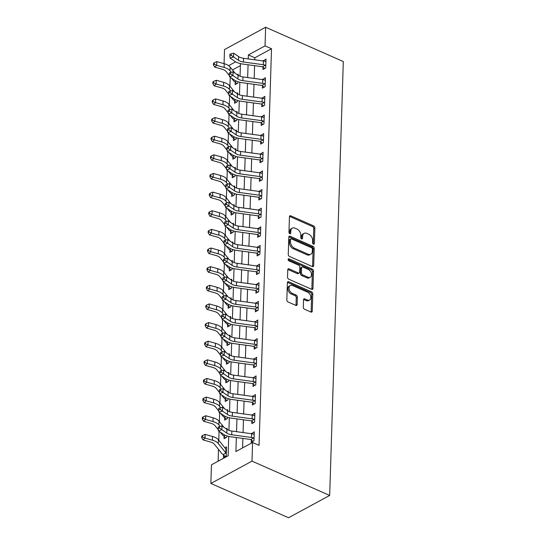 <?xml version="1.0" encoding="UTF-8"?>
<svg xmlns="http://www.w3.org/2000/svg" width="545" height="545" viewBox="0 0 545 545"><rect width="100%" height="100%" fill="white"/><g stroke="black" fill="none" stroke-linecap="round" stroke-linejoin="round"><path stroke-width="0.82" d="M313.457 244.14A1.172 0.79 61.5 0 0 314.049 244.14A1.172 0.79 61.5 0 0 314.376 243.506L314.867 227.953A1.676 1.124 61.5 0 0 313.641 225.93L290.764 215.827A1.676 1.124 61.5 0 0 289.92 215.82A1.676 1.124 61.5 0 0 289.45 216.733L288.959 232.279A1.172 0.79 61.5 0 0 289.817 233.696A1.172 0.79 61.5 0 0 290.41 233.703A1.172 0.79 61.5 0 0 290.744 233.069L290.805 231.053A5.361 3.604 61.5 0 1 292.311 228.137A5.361 3.604 61.5 0 1 295.015 228.164L296.923 229.009A5.361 3.604 61.5 0 1 300.84 235.488L300.779 237.497A1.172 0.79 61.5 0 0 301.637 238.914A1.172 0.79 61.5 0 0 302.23 238.921A1.172 0.79 61.5 0 0 302.557 238.288L302.625 236.271A5.361 3.604 61.5 0 1 304.13 233.355A5.361 3.604 61.5 0 1 306.835 233.383L308.743 234.227A5.361 3.604 61.5 0 1 312.66 240.706L312.598 242.716A1.172 0.79 61.5 0 0 313.457 244.14M303.293 307.203A1.676 1.124 61.5 0 0 304.519 309.226L310.936 312.06A1.676 1.124 61.5 0 0 311.781 312.067A1.676 1.124 61.5 0 0 312.251 311.154L312.796 293.884A1.676 1.124 61.5 0 0 311.57 291.861L288.693 281.765A1.676 1.124 61.5 0 0 287.849 281.751A1.676 1.124 61.5 0 0 287.378 282.664L286.834 299.934A1.676 1.124 61.5 0 0 288.06 301.957L295.812 305.384A1.676 1.124 61.5 0 0 296.657 305.391A1.676 1.124 61.5 0 0 297.127 304.478L297.359 297.086A1.676 1.124 61.5 0 0 296.139 295.063L292.29 293.367A4.483 3.011 61.5 0 1 289.191 289.415A4.483 3.011 61.5 0 1 290.281 285.512A4.483 3.011 61.5 0 1 292.536 285.539L307.598 292.188A4.483 3.011 61.5 0 1 310.698 296.133A4.483 3.011 61.5 0 1 309.608 300.043A4.483 3.011 61.5 0 1 307.353 300.016L304.839 298.905A1.676 1.124 61.5 0 0 303.994 298.898A1.676 1.124 61.5 0 0 303.524 299.811L303.293 307.203M265.047 45.889L271.519 48.743L259.052 445.36L252.58 442.499L251.994 461.138L329.671 495.439L343.309 61.551L265.633 27.25L265.047 45.889L248.37 54.936L248.248 58.928M312.367 266.546A1.676 1.124 61.5 0 0 313.212 266.553A1.676 1.124 61.5 0 0 313.682 265.64L314.227 248.37A1.676 1.124 61.5 0 0 313 246.347L290.124 236.244A1.676 1.124 61.5 0 0 289.279 236.237A1.676 1.124 61.5 0 0 288.809 237.15L288.264 254.42A1.676 1.124 61.5 0 0 289.49 256.443L312.367 266.546M313.511 271.131L312.966 288.4A1.676 1.124 61.5 0 1 312.496 289.313A1.676 1.124 61.5 0 1 311.651 289.3L288.775 279.204A1.676 1.124 61.5 0 1 287.549 277.173L287.78 269.789A1.676 1.124 61.5 0 1 288.257 268.876A1.676 1.124 61.5 0 1 289.102 268.883L298.374 272.977A1.676 1.124 61.5 0 0 299.219 272.991A1.676 1.124 61.5 0 0 299.696 272.078L299.845 267.173A1.676 1.124 61.5 0 0 298.619 265.149L288.966 260.885A1.172 0.79 61.5 0 1 288.155 259.849A1.172 0.79 61.5 0 1 288.434 258.827A1.172 0.79 61.5 0 1 289.027 258.834L312.285 269.107A1.676 1.124 61.5 0 1 313.511 271.131L312.394 271.73L311.856 289L312.966 288.4M271.519 48.743L254.842 57.79L254.781 59.814M254.597 65.666L254.195 78.453M254.011 84.305L253.609 97.092M253.425 102.937L253.023 115.731M252.839 121.576L252.437 134.37M252.253 140.215L251.851 153.009M251.667 158.854L251.265 171.641M251.082 177.493L250.68 190.28M250.496 196.132L250.094 208.919M249.91 214.764L249.508 227.558M249.324 233.403L248.922 246.197M248.738 252.042L248.336 264.836M248.152 270.681L247.75 283.468M247.566 289.32L247.164 302.107M246.98 307.959L246.578 320.746M246.395 326.591L245.993 339.385M245.815 345.23L245.414 358.024M245.23 363.869L244.828 376.663M244.644 382.508L244.242 395.295M244.058 401.147L243.656 413.934M243.472 419.786L243.07 432.573M242.886 438.418L242.586 447.922M264.652 68.588L263.017 67.09L262.942 69.522L265.722 68.009L266.001 59.064L263.215 60.965M264.066 87.227L262.431 85.722L262.356 88.154L265.136 86.648L265.415 77.703L262.629 79.604M263.48 105.866L261.852 104.361L261.77 106.793L264.55 105.287L264.829 96.342L262.043 98.243M262.894 124.505L261.266 123L261.184 125.432L263.964 123.926L264.243 114.981L261.457 116.882M262.309 143.144L260.68 141.639L260.599 144.071L263.378 142.565L263.657 133.62L260.871 135.514M261.723 161.783L260.094 160.278L260.013 162.71L262.792 161.204L263.072 152.253L260.285 154.153M261.137 180.415L259.509 178.917L259.427 181.349L262.206 179.836L262.492 170.892L259.699 172.792M260.558 199.054L258.923 197.549L258.841 199.981L261.62 198.475L261.907 189.531L259.113 191.431M259.972 217.693L258.337 216.188L258.255 218.62L261.035 217.114L261.321 208.17L258.528 210.07M259.386 236.332L257.751 234.827L257.669 237.259L260.449 235.753L260.735 226.809L257.942 228.709M258.8 254.971L257.165 253.466L257.083 255.898L259.863 254.392L260.149 245.448L257.356 247.341M258.214 273.61L256.579 272.105L256.497 274.537L259.277 273.031L259.563 264.08L256.77 265.98M257.628 292.243L255.993 290.744L255.918 293.176L258.691 291.664L258.977 282.719L256.184 284.619M257.042 310.882L255.407 309.376L255.333 311.815L258.105 310.303L258.391 301.358L255.598 303.258M256.457 329.521L254.822 328.015L254.747 330.447L257.519 328.942L257.805 319.997L255.012 321.897M255.871 348.16L254.236 346.654L254.161 349.086L256.933 347.581L257.22 338.636L254.426 340.536M255.285 366.799L253.65 365.293L253.575 367.725L256.348 366.22L256.634 357.275L253.841 359.169M254.699 385.438L253.064 383.932L252.989 386.364L255.769 384.859L256.048 375.907L253.255 377.808M254.113 404.07L252.478 402.571L252.403 405.003L255.183 403.491L255.462 394.546L252.669 396.447M253.527 422.709L251.892 421.203L251.817 423.642L254.597 422.13L254.876 413.185L252.083 415.086M252.941 441.348L251.306 439.842L251.231 442.274L254.011 440.769L254.29 431.824L251.497 433.725M230.201 77.186L229.922 86.137M229.615 95.825L229.336 104.776M229.029 114.464L228.75 123.415M228.444 133.103L228.164 142.054M227.858 151.742L227.578 160.693M227.272 170.381L226.993 179.325M226.686 189.013L226.407 197.964M226.1 207.652L225.821 216.603M225.514 226.291L225.235 235.242M224.928 244.93L224.649 253.881M224.342 263.569L224.063 272.52M223.757 282.208L223.477 291.153M223.171 300.84L222.891 309.792M222.585 319.479L222.305 328.431M221.999 338.118L221.72 347.07M221.413 356.757L221.134 365.709M220.827 375.396L220.548 384.348M220.241 394.035L219.962 402.98M219.655 412.667L219.376 421.619M219.07 431.306L218.79 440.258M218.504 449.387L218.136 461.193M240.386 65.632L232.463 69.937M236.871 83.664L235.236 82.159L235.161 84.598L237.933 83.085L237.974 81.764M237.225 74.679L238.22 74.14L238.179 75.326M236.285 102.303L234.65 100.798L234.575 103.23L237.347 101.724L237.395 100.403M236.639 93.318L237.634 92.779L237.593 93.965M235.699 120.942L234.064 119.437L233.989 121.869L236.762 120.363L236.809 119.042M236.053 111.957L237.048 111.418L237.007 112.604M235.113 139.581L233.478 138.076L233.403 140.508L236.176 139.002L236.223 137.681M235.467 130.589L236.462 130.057L236.421 131.236M234.527 158.22L232.892 156.715L232.817 159.147L235.59 157.641L235.638 156.32M234.881 149.228L235.876 148.69L235.835 149.875M233.941 176.853L232.306 175.354L232.231 177.786L235.004 176.273L235.052 174.952M234.296 167.867L235.29 167.329L235.249 168.514M233.355 195.492L231.72 193.986L231.645 196.425L234.425 194.912L234.466 193.591M233.71 186.506L234.704 185.968L234.663 187.153M232.77 214.131L231.135 212.625L231.06 215.057L233.839 213.551L233.88 212.23M233.124 205.145L234.118 204.607L234.078 205.792M232.184 232.77L230.549 231.264L230.474 233.696L233.253 232.19L233.294 230.869M232.538 223.784L233.533 223.246L233.492 224.431M231.598 251.409L229.963 249.903L229.888 252.335L232.667 250.829L232.708 249.508M231.952 242.416L232.947 241.885L232.906 243.063M231.012 270.048L229.377 268.542L229.302 270.974L232.081 269.468L232.122 268.147M231.366 261.055L232.361 260.517L232.32 261.702M230.426 288.68L228.791 287.181L228.716 289.613L231.496 288.101L231.536 286.779M230.78 279.694L231.775 279.156L231.734 280.341M229.84 307.319L228.205 305.813L228.13 308.252L230.91 306.74L230.951 305.418M230.194 298.333L231.189 297.795L231.148 298.98M229.254 325.958L227.619 324.452L227.544 326.884L230.324 325.379L230.365 324.057M229.609 316.972L230.603 316.434L230.562 317.619M228.668 344.597L227.033 343.091L226.958 345.523L229.738 344.018L229.779 342.696M229.023 335.611L230.017 335.073L229.983 336.258M228.083 363.236L226.447 361.73L226.373 364.162L229.152 362.657L229.193 361.335M228.437 354.243L229.431 353.712L229.397 354.89M227.497 381.875L225.862 380.369L225.787 382.801L228.566 381.296L228.607 379.974M227.858 372.882L228.846 372.344L228.811 373.529M226.911 400.507L225.276 399.008L225.201 401.44L227.98 399.928L228.021 398.606M227.272 391.521L228.26 390.983L228.226 392.168M226.325 419.146L224.69 417.64L224.615 420.079L227.394 418.567L227.435 417.245M226.686 410.16L227.674 409.622L227.64 410.807M225.739 437.785L224.104 436.279L224.029 438.711L226.809 437.206L226.849 435.884M226.1 428.799L227.088 428.261L227.054 429.446M225.153 456.424L223.518 454.918L223.443 457.35L226.223 455.845L226.502 446.9L224.847 447.799M228.737 436.402L228.13 455.77L211.453 464.81L210.867 483.449L288.55 517.75L329.671 495.439M224.063 63.656L224.506 49.561L265.633 27.25M210.867 483.449L251.994 461.138M236.346 437.533L235.91 451.546L252.58 442.499M248.064 64.773L247.662 77.56M247.478 83.412L247.076 96.199M246.892 102.051L246.49 114.838M246.306 120.69L245.904 133.477M245.72 139.322L245.318 152.116M245.134 157.961L244.732 170.755M244.548 176.6L244.146 189.388M243.962 195.239L243.56 208.027M243.377 213.878L242.975 226.666M242.791 232.517L242.389 245.304M242.205 251.15L241.803 263.944M241.619 269.789L241.217 282.583M241.033 288.428L240.631 301.215M240.447 307.067L240.045 319.854M239.861 325.706L239.459 338.493M239.275 344.345L238.874 357.132M238.69 362.977L238.288 375.771M238.104 381.616L237.702 394.41M237.518 400.255L237.116 413.042M236.932 418.894L236.53 431.681M235.651 61.837L228.607 65.659M228.927 430.346L229.322 417.77M229.513 411.713L229.908 399.131M230.099 393.074L230.494 380.492M230.685 374.435L231.08 361.853M231.271 355.796L231.666 343.214M231.857 337.157L232.252 324.575M232.442 318.518L232.838 305.943M233.028 299.886L233.423 287.304M233.614 281.247L234.009 268.665M234.2 262.608L234.595 250.026M234.786 243.969L235.181 231.387M235.372 225.33L235.767 212.748M235.958 206.691L236.353 194.115M236.544 188.059L236.939 175.476M237.13 169.42L237.525 156.837M237.715 150.781L238.111 138.198M238.301 132.142L238.696 119.559M238.887 113.503L239.282 100.92M239.473 94.864L239.868 82.288M240.052 76.232L240.454 63.649M254.842 57.79L248.37 54.936M263.228 60.57L264.863 61.292M262.642 79.209L264.277 79.931M262.056 97.848L263.691 98.57M261.471 116.487L263.106 117.209M260.885 135.126L262.52 135.848M260.299 153.765L261.934 154.487M259.713 172.397L261.348 173.119M259.127 191.036L260.762 191.758M258.541 209.675L260.176 210.397M257.955 228.314L259.59 229.036M257.369 246.953L259.004 247.675M256.784 265.592L258.419 266.314M256.198 284.224L257.833 284.946M255.612 302.863L257.247 303.585M255.026 321.502L256.661 322.224M254.44 340.141L256.075 340.863M253.854 358.78L255.489 359.502M253.268 377.419L254.903 378.141M252.682 396.052L254.317 396.774M252.097 414.691L253.732 415.413M251.511 433.33L253.146 434.052M304.13 233.355L303.02 233.962A5.361 3.604 61.5 0 0 301.508 236.877L302.625 236.271M301.446 238.812L301.508 236.877M292.311 228.137L291.2 228.743A5.361 3.604 61.5 0 0 289.695 231.659L290.805 231.053M289.633 233.594L289.695 231.659M313.266 244.031L313.757 228.559A1.676 1.124 61.5 0 0 312.53 226.529L289.654 216.433A1.676 1.124 61.5 0 0 289.504 216.379M312.517 266.6A1.676 1.124 61.5 0 0 312.571 266.246L313.109 248.976A1.676 1.124 61.5 0 0 311.89 246.946L289.014 236.85A1.676 1.124 61.5 0 0 288.864 236.796M312.394 249.194A1.172 0.79 61.5 0 0 311.536 247.777L291.459 238.914A1.172 0.79 61.5 0 0 290.866 238.908A1.172 0.79 61.5 0 0 290.54 239.541L290.471 241.667A5.361 3.604 61.5 0 0 294.389 248.145L308.116 254.202A5.361 3.604 61.5 0 0 310.82 254.236A5.361 3.604 61.5 0 0 312.326 251.32L312.394 249.194M290.866 238.908L289.756 239.507A1.172 0.79 61.5 0 0 289.422 240.147L290.54 239.541M310.82 254.236L309.703 254.835A5.361 3.604 61.5 0 1 307.005 254.808L293.278 248.745A5.361 3.604 61.5 0 1 289.361 242.266L289.422 240.147M311.801 289.354A1.676 1.124 61.5 0 0 311.856 289M299.219 272.991L298.108 273.59A1.676 1.124 61.5 0 1 297.263 273.583L287.992 269.489A1.676 1.124 61.5 0 0 287.835 269.428M288.107 259.522L311.175 269.707L312.285 269.107M308 277.228A4.483 3.011 61.5 0 0 310.262 277.255A4.483 3.011 61.5 0 0 311.352 273.352A4.483 3.011 61.5 0 0 308.245 269.4L302.945 267.057A1.676 1.124 61.5 0 0 302.1 267.05A1.676 1.124 61.5 0 0 301.623 267.956L301.474 272.861A1.676 1.124 61.5 0 0 302.7 274.884L308 277.228L306.889 277.834A4.483 3.011 61.5 0 0 309.151 277.855L310.262 277.255M302.1 267.05L300.983 267.649A1.676 1.124 61.5 0 0 300.513 268.562L301.623 267.956M306.889 277.834L301.583 275.491A1.676 1.124 61.5 0 1 300.363 273.467L300.513 268.562M312.394 271.73A1.676 1.124 61.5 0 0 311.175 269.707M309.608 300.043L308.497 300.642A4.483 3.011 61.5 0 1 306.242 300.622L303.728 299.512A1.676 1.124 61.5 0 0 303.579 299.457M290.281 285.512L289.163 286.118A4.483 3.011 61.5 0 0 288.073 290.022A4.483 3.011 61.5 0 0 291.18 293.973L292.29 293.367M295.962 305.438A1.676 1.124 61.5 0 0 296.017 305.084L296.248 297.693A1.676 1.124 61.5 0 0 295.022 295.669L291.18 293.973M311.086 312.115A1.676 1.124 61.5 0 0 311.141 311.76L311.679 294.491A1.676 1.124 61.5 0 0 310.459 292.467L287.583 282.365A1.676 1.124 61.5 0 0 287.433 282.31M229.411 75.619L226.059 71.45A8.536 4.149 -178.2 0 0 222.115 69.215L214.737 67.144L213.408 64.944L214.205 64.228L214.253 62.736L213.456 63.452L213.408 64.944M214.253 62.736L216.842 61.633L224.22 63.704A12.801 6.22 1.8 0 1 230.14 67.049L235.113 73.241M216.842 61.633L216.726 65.359L224.104 67.43A12.801 6.22 1.8 0 1 230.024 70.775L231.237 72.287M235.236 82.159L234.875 81.811A5.975 2.902 1.8 0 1 233.58 80.817L231.237 77.894M234.875 81.811L236.223 81.076M214.205 64.228L216.726 65.359L214.737 67.144M243.445 62.014A8.536 4.149 1.8 0 1 238.506 60.325L233.546 56.946L230.119 58.097L235.079 61.476A12.801 6.22 -178.2 0 0 242.484 64.01L262.295 66.715A1.71 0.831 1.8 0 1 262.595 66.769L265.408 65.243A5.975 2.902 -178.2 0 0 263.255 64.712L243.445 62.014L243.56 58.288A8.536 4.149 1.8 0 1 238.628 56.598L233.662 53.212L233.546 56.946L231.23 55.27L231.278 53.778L229.908 54.241L229.861 55.733L231.23 55.27M263.017 67.09L262.595 66.769M265.408 65.243L265.797 65.577L265.926 61.496L265.524 61.517A5.975 2.902 -178.2 0 0 263.378 60.986L243.56 58.288M229.861 55.733L230.119 58.097M233.662 53.212L231.278 53.778M228.825 94.258L225.473 90.082A8.536 4.149 -178.2 0 0 221.529 87.854L214.151 85.783L212.822 83.583L213.62 82.867L213.667 81.375L212.87 82.091L212.822 83.583M213.667 81.375L216.256 80.272L223.634 82.343A12.801 6.22 1.8 0 1 229.554 85.688L234.527 91.873M216.256 80.272L216.14 83.998L223.518 86.069A12.801 6.22 1.8 0 1 229.438 89.414L230.651 90.926M234.65 100.798L234.289 100.45A5.975 2.902 1.8 0 1 232.994 99.456L230.651 96.533M234.289 100.45L235.638 99.715M213.62 82.867L216.14 83.998L214.151 85.783M228.239 112.897L224.887 108.721A8.536 4.149 -178.2 0 0 220.943 106.493L213.565 104.422L212.237 102.215L213.034 101.506L213.081 100.014L212.284 100.73L212.237 102.215M213.081 100.014L215.67 98.911L223.048 100.975A12.801 6.22 1.8 0 1 228.968 104.32L233.941 110.512M215.67 98.911L215.554 102.637L222.932 104.708A12.801 6.22 1.8 0 1 228.852 108.053L230.065 109.565M234.064 119.437L233.703 119.083A5.975 2.902 1.8 0 1 232.408 118.095L230.065 115.172M233.703 119.083L235.052 118.354M213.034 101.506L215.554 102.637L213.565 104.422M227.653 131.536L224.302 127.36A8.536 4.149 -178.2 0 0 220.357 125.132L212.979 123.061L211.651 120.854L212.448 120.138L212.496 118.653L211.698 119.362L211.651 120.854M212.496 118.653L215.084 117.543L222.462 119.614A12.801 6.22 1.8 0 1 228.382 122.959L233.355 129.151M215.084 117.543L214.968 121.276L222.346 123.34A12.801 6.22 1.8 0 1 228.266 126.685L229.479 128.204M233.478 138.076L233.117 137.721A5.975 2.902 1.8 0 1 231.823 136.727L229.479 133.804M233.117 137.721L234.466 136.993M212.448 120.138L214.968 121.276L212.979 123.061M242.859 80.653A8.536 4.149 1.8 0 1 237.92 78.964L232.96 75.578L229.534 76.736L234.493 80.115A12.801 6.22 -178.2 0 0 241.898 82.649L261.709 85.354A1.71 0.831 1.8 0 1 262.009 85.408L264.822 83.882A5.975 2.902 -178.2 0 0 262.67 83.351L242.859 80.653L242.975 76.927A8.536 4.149 1.8 0 1 238.042 75.23L233.076 71.851L232.96 75.578L230.644 73.909L230.692 72.417L229.322 72.88L229.275 74.372L230.644 73.909M262.431 85.722L262.009 85.408M264.822 83.882L265.211 84.216L265.34 80.135L264.945 80.149A5.975 2.902 -178.2 0 0 262.792 79.624L242.975 76.927M229.275 74.372L229.534 76.736M233.076 71.851L230.692 72.417M242.273 99.292A8.536 4.149 1.8 0 1 237.334 97.596L232.374 94.217L228.948 95.368L233.907 98.747A12.801 6.22 -178.2 0 0 241.312 101.288L261.13 103.986A1.71 0.831 1.8 0 1 261.423 104.047L264.236 102.514A5.975 2.902 -178.2 0 0 262.084 101.99L242.273 99.292L242.389 95.566A8.536 4.149 1.8 0 1 237.457 93.869L232.49 90.49L232.374 94.217L230.058 92.548L230.106 91.056L228.737 91.519L228.689 93.011L230.058 92.548M261.852 104.361L261.423 104.047M264.236 102.514L264.625 102.855L264.754 98.774L264.359 98.788A5.975 2.902 -178.2 0 0 262.206 98.264L242.389 95.566M228.689 93.011L228.948 95.368M232.49 90.49L230.106 91.056M241.687 117.931A8.536 4.149 1.8 0 1 236.748 116.235L231.789 112.856L228.362 114.007L233.321 117.386A12.801 6.22 -178.2 0 0 240.727 119.927L260.544 122.625A1.71 0.831 1.8 0 1 260.837 122.68L263.651 121.154A5.975 2.902 -178.2 0 0 261.498 120.629L241.687 117.931L241.803 114.198A8.536 4.149 1.8 0 1 236.871 112.508L231.904 109.129L231.789 112.856L229.472 111.187L229.52 109.695L228.151 110.158L228.103 111.643L229.472 111.187M261.266 123L260.837 122.68M263.651 121.154L264.039 121.494L264.168 117.413L263.773 117.427A5.975 2.902 -178.2 0 0 261.62 116.903L241.803 114.198M228.103 111.643L228.362 114.007M231.904 109.129L229.52 109.695M227.067 150.175L223.716 145.999A8.536 4.149 -178.2 0 0 219.771 143.771L212.393 141.7L211.065 139.493L211.862 138.777L211.91 137.286L211.113 138.001L211.065 139.493M211.91 137.286L214.498 136.182L221.876 138.253A12.801 6.22 1.8 0 1 227.796 141.598L232.77 147.79M214.498 136.182L214.383 139.908L221.761 141.979A12.801 6.22 1.8 0 1 227.681 145.324L228.9 146.843M232.892 156.715L232.531 156.361A5.975 2.902 1.8 0 1 231.237 155.366L228.893 152.443M232.531 156.361L233.88 155.632M211.862 138.777L214.383 139.908L212.393 141.7M241.101 136.563A8.536 4.149 1.8 0 1 236.169 134.874L231.203 131.495L227.776 132.646L232.735 136.025A12.801 6.22 -178.2 0 0 240.141 138.566L259.958 141.264A1.71 0.831 1.8 0 1 260.251 141.319L263.065 139.792A5.975 2.902 -178.2 0 0 260.912 139.268L241.101 136.563L241.217 132.837A8.536 4.149 1.8 0 1 236.285 131.147L231.318 127.768L231.203 131.495L228.886 129.826L228.934 128.334L227.565 128.79L227.517 130.282L228.886 129.826M260.68 141.639L260.251 141.319M263.065 139.792L263.453 140.133L263.582 136.052L263.187 136.066A5.975 2.902 -178.2 0 0 261.035 135.542L241.217 132.837M227.517 130.282L227.776 132.646M231.318 127.768L228.934 128.334M226.482 168.807L223.13 164.638A8.536 4.149 -178.2 0 0 219.185 162.403L211.807 160.339L210.479 158.132L211.276 157.416L211.324 155.924L210.527 156.64L210.479 158.132M211.324 155.924L213.912 154.821L221.29 156.892A12.801 6.22 1.8 0 1 227.21 160.237L232.184 166.429M213.912 154.821L213.797 158.547L221.175 160.618A12.801 6.22 1.8 0 1 227.095 163.963L228.314 165.476M232.306 175.354L231.945 175A5.975 2.902 1.8 0 1 230.651 174.005L228.307 171.082M231.945 175L233.294 174.271M211.276 157.416L213.797 158.547L211.807 160.339M240.515 155.202A8.536 4.149 1.8 0 1 235.583 153.513L230.617 150.134L227.19 151.285L232.15 154.664A12.801 6.22 -178.2 0 0 239.555 157.205L259.372 159.903A1.71 0.831 1.8 0 1 259.665 159.958L262.479 158.431A5.975 2.902 -178.2 0 0 260.326 157.907L240.515 155.202L240.638 151.476A8.536 4.149 1.8 0 1 235.699 149.786L230.733 146.407L230.617 150.134L228.3 148.458L228.348 146.973L226.979 147.429L226.931 148.921L228.3 148.458M260.094 160.278L259.665 159.958M262.479 158.431L262.867 158.772L262.997 154.685L262.601 154.705A5.975 2.902 -178.2 0 0 260.449 154.174L240.638 151.476M226.931 148.921L227.19 151.285M230.733 146.407L228.348 146.973M225.896 187.446L222.544 183.277A8.536 4.149 -178.2 0 0 218.6 181.042L211.222 178.971L209.893 176.771L210.69 176.055L210.738 174.564L209.941 175.279L209.893 176.771M210.738 174.564L213.327 173.46L220.705 175.531A12.801 6.22 1.8 0 1 226.625 178.876L231.598 185.068M213.327 173.46L213.211 177.186L220.589 179.257A12.801 6.22 1.8 0 1 226.509 182.602L227.728 184.115M231.72 193.986L231.359 193.639A5.975 2.902 1.8 0 1 230.065 192.644L227.721 189.721M231.359 193.639L232.708 192.903M210.69 176.055L213.211 177.186L211.222 178.971M239.929 173.841A8.536 4.149 1.8 0 1 234.997 172.152L230.031 168.773L226.604 169.924L231.564 173.303A12.801 6.22 -178.2 0 0 238.969 175.837L258.786 178.542A1.71 0.831 1.8 0 1 259.079 178.597L261.893 177.071A5.975 2.902 -178.2 0 0 259.74 176.539L239.929 173.841L240.052 170.115A8.536 4.149 1.8 0 1 235.113 168.425L230.147 165.04L230.031 168.773L227.715 167.097L227.762 165.605L226.393 166.068L226.345 167.56L227.715 167.097M259.509 178.917L259.079 178.597M261.893 177.071L262.281 177.404L262.411 173.324L262.016 173.344A5.975 2.902 -178.2 0 0 259.863 172.813L240.052 170.115M226.345 167.56L226.604 169.924M230.147 165.04L227.762 165.605M225.31 206.085L221.958 201.909A8.536 4.149 -178.2 0 0 218.014 199.681L210.636 197.61L209.307 195.41L210.104 194.694L210.152 193.203L209.355 193.918L209.307 195.41M210.152 193.203L212.748 192.099L220.119 194.17A12.801 6.22 1.8 0 1 226.039 197.515L231.012 203.701M212.748 192.099L212.625 195.825L220.003 197.896A12.801 6.22 1.8 0 1 225.923 201.241L227.142 202.754M231.135 212.625L230.773 212.278A5.975 2.902 1.8 0 1 229.479 211.283L227.136 208.36M230.773 212.278L232.122 211.542M210.104 194.694L212.625 195.825L210.636 197.61M239.344 192.48A8.536 4.149 1.8 0 1 234.411 190.791L229.445 187.405L226.018 188.563L230.978 191.942A12.801 6.22 -178.2 0 0 238.39 194.476L258.201 197.181A1.71 0.831 1.8 0 1 258.493 197.236L261.307 195.709A5.975 2.902 -178.2 0 0 259.154 195.178L239.344 192.48L239.466 188.754A8.536 4.149 1.8 0 1 234.527 187.058L229.561 183.679L229.445 187.405L227.136 185.736L227.176 184.244L225.807 184.707L225.759 186.199L227.136 185.736M258.923 197.549L258.493 197.236M261.307 195.709L261.695 196.043L261.825 191.963L261.43 191.976A5.975 2.902 -178.2 0 0 259.277 191.452L239.466 188.754M225.759 186.199L226.018 188.563M229.561 183.679L227.176 184.244M224.724 224.724L221.372 220.548A8.536 4.149 -178.2 0 0 217.428 218.32L210.05 216.249L208.721 214.042L209.518 213.333L209.566 211.841L208.769 212.557L208.721 214.042M209.566 211.841L212.162 210.738L219.533 212.802A12.801 6.22 1.8 0 1 225.453 216.147L230.426 222.34M212.162 210.738L212.039 214.464L219.417 216.535A12.801 6.22 1.8 0 1 225.337 219.88L226.556 221.393M230.549 231.264L230.188 230.91A5.975 2.902 1.8 0 1 228.893 229.922L226.55 226.999M230.188 230.91L231.536 230.181M209.518 213.333L212.039 214.464L210.05 216.249M238.758 211.119A8.536 4.149 1.8 0 1 233.825 209.423L228.859 206.044L225.432 207.195L230.392 210.574A12.801 6.22 -178.2 0 0 237.804 213.115L257.615 215.813A1.71 0.831 1.8 0 1 257.908 215.875L260.721 214.342A5.975 2.902 -178.2 0 0 258.568 213.817L238.758 211.119L238.88 207.393A8.536 4.149 1.8 0 1 233.941 205.697L228.975 202.318L228.859 206.044L226.55 204.375L226.591 202.883L225.221 203.346L225.174 204.838L226.55 204.375M258.337 216.188L257.908 215.875M260.721 214.342L261.116 214.682L261.239 210.602L260.844 210.615A5.975 2.902 -178.2 0 0 258.691 210.091L238.88 207.393M225.174 204.838L225.432 207.195M228.975 202.318L226.591 202.883M224.138 243.363L220.786 239.187A8.536 4.149 -178.2 0 0 216.842 236.959L209.464 234.888L208.136 232.681L208.933 231.966L208.98 230.481L208.183 231.189L208.136 232.681M208.98 230.481L211.576 229.37L218.947 231.441A12.801 6.22 1.8 0 1 224.867 234.786L229.84 240.979M211.576 229.37L211.453 233.103L218.831 235.167A12.801 6.22 1.8 0 1 224.751 238.512L225.971 240.032M229.963 249.903L229.602 249.549A5.975 2.902 1.8 0 1 228.307 248.554L225.964 245.632M229.602 249.549L230.951 248.82M208.933 231.966L211.453 233.103L209.464 234.888M238.172 229.758A8.536 4.149 1.8 0 1 233.24 228.062L228.273 224.683L224.847 225.834L229.806 229.213A12.801 6.22 -178.2 0 0 237.218 231.754L257.029 234.452A1.71 0.831 1.8 0 1 257.322 234.507L260.135 232.981A5.975 2.902 -178.2 0 0 257.989 232.456L238.172 229.758L238.294 226.025A8.536 4.149 1.8 0 1 233.355 224.336L228.389 220.957L228.273 224.683L225.964 223.014L226.005 221.522L224.635 221.985L224.588 223.47L225.964 223.014M257.751 234.827L257.322 234.507M260.135 232.981L260.53 233.321L260.653 229.241L260.258 229.254A5.975 2.902 -178.2 0 0 258.105 228.73L238.294 226.025M224.588 223.47L224.847 225.834M228.389 220.957L226.005 221.522M223.552 262.002L220.2 257.826A8.536 4.149 -178.2 0 0 216.256 255.598L208.878 253.527L207.55 251.32L208.347 250.605L208.394 249.113L207.597 249.828L207.55 251.32M208.394 249.113L210.99 248.009L218.368 250.08A12.801 6.22 1.8 0 1 224.281 253.425L229.254 259.618M210.99 248.009L210.867 251.736L218.245 253.806A12.801 6.22 1.8 0 1 224.165 257.151L225.385 258.671M229.377 268.542L229.016 268.188A5.975 2.902 1.8 0 1 227.721 267.193L225.378 264.271M229.016 268.188L230.365 267.459M208.347 250.605L210.867 251.736L208.878 253.527M237.586 248.391A8.536 4.149 1.8 0 1 232.654 246.701L227.687 243.322L224.261 244.473L229.22 247.852A12.801 6.22 -178.2 0 0 236.632 250.393L256.443 253.091A1.71 0.831 1.8 0 1 256.736 253.146L259.556 251.62A5.975 2.902 -178.2 0 0 257.404 251.095L237.586 248.391L237.709 244.664A8.536 4.149 1.8 0 1 232.77 242.975L227.803 239.596L227.687 243.322L225.378 241.653L225.419 240.161L224.049 240.618L224.002 242.109L225.378 241.653M257.165 253.466L256.736 253.146M259.556 251.62L259.945 251.96L260.067 247.88L259.672 247.893A5.975 2.902 -178.2 0 0 257.519 247.369L237.709 244.664M224.002 242.109L224.261 244.473M227.803 239.596L225.419 240.161M222.966 280.634L219.621 276.465A8.536 4.149 -178.2 0 0 215.67 274.23L208.292 272.166L206.964 269.959L207.761 269.244L207.809 267.752L207.011 268.467L206.964 269.959M207.809 267.752L210.404 266.648L217.782 268.719A12.801 6.22 1.8 0 1 223.695 272.064L228.668 278.257M210.404 266.648L210.281 270.375L217.659 272.446A12.801 6.22 1.8 0 1 223.579 275.79L224.799 277.303M228.791 287.181L228.43 286.827A5.975 2.902 1.8 0 1 227.136 285.832L224.792 282.909M228.43 286.827L229.779 286.098M207.761 269.244L210.281 270.375L208.292 272.166M237 267.03A8.536 4.149 1.8 0 1 232.068 265.34L227.102 261.961L223.675 263.112L228.634 266.491A12.801 6.22 -178.2 0 0 236.046 269.032L255.857 271.73A1.71 0.831 1.8 0 1 256.15 271.785L258.97 270.259A5.975 2.902 -178.2 0 0 256.818 269.734L237 267.03L237.123 263.303A8.536 4.149 1.8 0 1 232.184 261.614L227.217 258.235L227.102 261.961L224.792 260.285L224.833 258.8L223.464 259.257L223.416 260.748L224.792 260.285M256.579 272.105L256.15 271.785M258.97 270.259L259.359 270.599L259.481 266.512L259.086 266.532A5.975 2.902 -178.2 0 0 256.933 266.001L237.123 263.303M223.416 260.748L223.675 263.112M227.217 258.235L224.833 258.8M222.38 299.273L219.035 295.104A8.536 4.149 -178.2 0 0 215.084 292.869L207.706 290.798L206.378 288.598L207.175 287.883L207.223 286.391L206.426 287.106L206.378 288.598M207.223 286.391L209.818 285.287L217.196 287.358A12.801 6.22 1.8 0 1 223.109 290.703L228.083 296.896M209.818 285.287L209.696 289.014L217.073 291.084A12.801 6.22 1.8 0 1 222.994 294.429L224.213 295.942M228.205 305.813L227.844 305.466A5.975 2.902 1.8 0 1 226.55 304.471L224.206 301.548M227.844 305.466L229.193 304.73M207.175 287.883L209.696 289.014L207.706 290.798M236.414 285.669A8.536 4.149 1.8 0 1 231.482 283.979L226.516 280.6L223.089 281.751L228.048 285.13A12.801 6.22 -178.2 0 0 235.46 287.665L255.271 290.369A1.71 0.831 1.8 0 1 255.571 290.424L258.385 288.898A5.975 2.902 -178.2 0 0 256.232 288.366L236.414 285.669L236.537 281.942A8.536 4.149 1.8 0 1 231.598 280.253L226.631 276.867L226.516 280.6L224.206 278.924L224.254 277.432L222.878 277.896L222.83 279.387L224.206 278.924M255.993 290.744L255.571 290.424M258.385 288.898L258.773 289.231L258.895 285.151L258.5 285.171A5.975 2.902 -178.2 0 0 256.348 284.64L236.537 281.942M222.83 279.387L223.089 281.751M226.631 276.867L224.254 277.432M221.795 317.912L218.45 313.736A8.536 4.149 -178.2 0 0 214.498 311.508L207.12 309.437L205.792 307.237L206.589 306.522L206.637 305.03L205.84 305.745L205.792 307.237M206.637 305.03L209.232 303.926L216.61 305.997A12.801 6.22 1.8 0 1 222.53 309.342L227.497 315.528M209.232 303.926L209.11 307.653L216.488 309.724A12.801 6.22 1.8 0 1 222.408 313.068L223.627 314.581M227.619 324.452L227.258 324.105A5.975 2.902 1.8 0 1 225.964 323.11L223.62 320.188M227.258 324.105L228.607 323.369M206.589 306.522L209.11 307.653L207.12 309.437M235.828 304.308A8.536 4.149 1.8 0 1 230.896 302.618L225.93 299.232L222.503 300.39L227.463 303.769A12.801 6.22 -178.2 0 0 234.875 306.304L254.685 309.008A1.71 0.831 1.8 0 1 254.985 309.063L257.799 307.537A5.975 2.902 -178.2 0 0 255.646 307.005L235.828 304.308L235.951 300.581A8.536 4.149 1.8 0 1 231.012 298.885L226.046 295.506L225.93 299.232L223.62 297.563L223.668 296.071L222.292 296.534L222.244 298.026L223.62 297.563M255.407 309.376L254.985 309.063M257.799 307.537L258.187 307.87L258.31 303.79L257.914 303.803A5.975 2.902 -178.2 0 0 255.762 303.279L235.951 300.581M222.244 298.026L222.503 300.39M226.046 295.506L223.668 296.071M221.209 336.551L217.864 332.375A8.536 4.149 -178.2 0 0 213.912 330.147L206.535 328.076L205.206 325.869L206.003 325.161L206.051 323.669L205.254 324.384L205.206 325.869M206.051 323.669L208.646 322.565L216.024 324.629A12.801 6.22 1.8 0 1 221.944 327.974L226.911 334.167M208.646 322.565L208.524 326.291L215.902 328.363A12.801 6.22 1.8 0 1 221.822 331.707L223.041 333.22M227.033 343.091L226.672 342.737A5.975 2.902 1.8 0 1 225.378 341.749L223.034 338.827M226.672 342.737L228.021 342.008M206.003 325.161L208.524 326.291L206.535 328.076M235.249 322.947A8.536 4.149 1.8 0 1 230.31 321.25L225.344 317.871L221.917 319.023L226.877 322.402A12.801 6.22 -178.2 0 0 234.289 324.943L254.099 327.64A1.71 0.831 1.8 0 1 254.399 327.702L257.213 326.169A5.975 2.902 -178.2 0 0 255.06 325.644L235.249 322.947L235.365 319.22A8.536 4.149 1.8 0 1 230.426 317.524L225.46 314.145L225.344 317.871L223.034 316.202L223.082 314.71L221.706 315.173L221.658 316.665L223.034 316.202M254.822 328.015L254.399 327.702M257.213 326.169L257.601 326.51L257.724 322.429L257.329 322.442A5.975 2.902 -178.2 0 0 255.176 321.918L235.365 319.22M221.658 316.665L221.917 319.023M225.46 314.145L223.082 314.71M220.623 355.19L217.278 351.014A8.536 4.149 -178.2 0 0 213.327 348.786L205.949 346.715L204.62 344.508L205.417 343.793L205.465 342.308L204.668 343.016L204.62 344.508M205.465 342.308L208.061 341.197L215.439 343.268A12.801 6.22 1.8 0 1 221.359 346.613L226.325 352.806M208.061 341.197L207.945 344.93L215.316 346.995A12.801 6.22 1.8 0 1 221.236 350.34L222.455 351.859M226.447 361.73L226.086 361.376A5.975 2.902 1.8 0 1 224.792 360.381L222.449 357.459M226.086 361.376L227.435 360.647M205.417 343.793L207.945 344.93L205.949 346.715M234.663 341.586A8.536 4.149 1.8 0 1 229.724 339.889L224.758 336.51L221.331 337.662L226.298 341.041A12.801 6.22 -178.2 0 0 233.703 343.582L253.514 346.279A1.71 0.831 1.8 0 1 253.813 346.334L256.627 344.808A5.975 2.902 -178.2 0 0 254.474 344.283L234.663 341.586L234.779 337.852A8.536 4.149 1.8 0 1 229.84 336.163L224.874 332.784L224.758 336.51L222.449 334.841L222.496 333.349L221.12 333.812L221.072 335.298L222.449 334.841M254.236 346.654L253.813 346.334M256.627 344.808L257.015 345.149L257.145 341.068L256.743 341.081A5.975 2.902 -178.2 0 0 254.59 340.557L234.779 337.852M221.072 335.298L221.331 337.662M224.874 332.784L222.496 333.349M220.037 373.829L216.692 369.653A8.536 4.149 -178.2 0 0 212.741 367.425L205.363 365.354L204.034 363.147L204.831 362.432L204.879 360.94L204.082 361.655L204.034 363.147M204.879 360.94L207.475 359.836L214.853 361.907A12.801 6.22 1.8 0 1 220.773 365.252L225.739 371.445M207.475 359.836L207.359 363.563L214.73 365.634A12.801 6.22 1.8 0 1 220.65 368.979L221.87 370.498M225.862 380.369L225.501 380.015A5.975 2.902 1.8 0 1 224.206 379.02L221.863 376.098M225.501 380.015L226.849 379.286M204.831 362.432L207.359 363.563L205.363 365.354M234.078 360.218A8.536 4.149 1.8 0 1 229.138 358.528L224.172 355.149L220.745 356.301L225.712 359.68A12.801 6.22 -178.2 0 0 233.117 362.221L252.928 364.918A1.71 0.831 1.8 0 1 253.227 364.973L256.041 363.447A5.975 2.902 -178.2 0 0 253.888 362.922L234.078 360.218L234.193 356.491A8.536 4.149 1.8 0 1 229.254 354.802L224.288 351.423L224.172 355.149L221.863 353.48L221.91 351.988L220.534 352.445L220.487 353.937L221.863 353.48M253.65 365.293L253.227 364.973M256.041 363.447L256.429 363.788L256.559 359.707L256.157 359.72A5.975 2.902 -178.2 0 0 254.004 359.196L234.193 356.491M220.487 353.937L220.745 356.301M224.288 351.423L221.91 351.988M219.451 392.461L216.106 388.292A8.536 4.149 -178.2 0 0 212.155 386.058L204.777 383.993L203.448 381.786L204.246 381.071L204.293 379.579L203.496 380.294L203.448 381.786M204.293 379.579L206.889 378.475L214.267 380.546A12.801 6.22 1.8 0 1 220.187 383.891L225.153 390.084M206.889 378.475L206.773 382.202L214.144 384.273A12.801 6.22 1.8 0 1 220.064 387.618L221.284 389.13M225.276 399.008L224.915 398.654A5.975 2.902 1.8 0 1 223.62 397.659L221.277 394.737M224.915 398.654L226.264 397.925M204.246 381.071L206.773 382.202L204.777 383.993M233.492 378.857A8.536 4.149 1.8 0 1 228.553 377.167L223.586 373.788L220.16 374.94L225.126 378.319A12.801 6.22 -178.2 0 0 232.531 380.86L252.342 383.557A1.71 0.831 1.8 0 1 252.642 383.612L255.455 382.086A5.975 2.902 -178.2 0 0 253.302 381.561L233.492 378.857L233.607 375.13A8.536 4.149 1.8 0 1 228.668 373.441L223.702 370.062L223.586 373.788L221.277 372.112L221.325 370.627L219.948 371.084L219.901 372.576L221.277 372.112M253.064 383.932L252.642 383.612M255.455 382.086L255.843 382.427L255.973 378.339L255.571 378.359A5.975 2.902 -178.2 0 0 253.418 377.828L233.607 375.13M219.901 372.576L220.16 374.94M223.702 370.062L221.325 370.627M218.865 411.1L215.52 406.931A8.536 4.149 -178.2 0 0 211.569 404.697L204.191 402.626L202.863 400.425L203.66 399.71L203.707 398.218L202.91 398.933L202.863 400.425M203.707 398.218L206.303 397.114L213.681 399.185A12.801 6.22 1.8 0 1 219.601 402.53L224.567 408.723M206.303 397.114L206.187 400.841L213.558 402.912A12.801 6.22 1.8 0 1 219.478 406.257L220.698 407.769M224.69 417.64L224.329 417.293A5.975 2.902 1.8 0 1 223.041 416.298L220.691 413.376M224.329 417.293L225.678 416.557M203.66 399.71L206.187 400.841L204.191 402.626M232.906 397.496A8.536 4.149 1.8 0 1 227.967 395.806L223 392.427L219.574 393.579L224.54 396.958A12.801 6.22 -178.2 0 0 231.945 399.492L251.756 402.196A1.71 0.831 1.8 0 1 252.056 402.251L254.869 400.725A5.975 2.902 -178.2 0 0 252.716 400.194L232.906 397.496L233.022 393.769A8.536 4.149 1.8 0 1 228.083 392.08L223.123 388.694L223 392.427L220.691 390.751L220.739 389.259L219.363 389.723L219.315 391.215L220.691 390.751M252.478 402.571L252.056 402.251M254.869 400.725L255.258 401.059L255.387 396.978L254.985 396.998A5.975 2.902 -178.2 0 0 252.832 396.467L233.022 393.769M219.315 391.215L219.574 393.579M223.123 388.694L220.739 389.259M218.279 429.739L214.934 425.563A8.536 4.149 -178.2 0 0 210.983 423.336L203.605 421.265L202.277 419.064L203.074 418.349L203.122 416.857L202.324 417.572L202.277 419.064M203.122 416.857L205.717 415.753L213.095 417.824A12.801 6.22 1.8 0 1 219.015 421.169L223.981 427.355M205.717 415.753L205.601 419.48L212.979 421.551A12.801 6.22 1.8 0 1 218.892 424.896L220.112 426.408M224.104 436.279L223.743 435.932A5.975 2.902 1.8 0 1 222.455 434.937L220.105 432.015M223.743 435.932L225.092 435.196M203.074 418.349L205.601 419.48L203.605 421.265M232.32 416.135A8.536 4.149 1.8 0 1 227.381 414.445L222.415 411.059L218.988 412.218L223.954 415.597A12.801 6.22 -178.2 0 0 231.359 418.131L251.17 420.835A1.71 0.831 1.8 0 1 251.47 420.89L254.283 419.364A5.975 2.902 -178.2 0 0 252.131 418.832L232.32 416.135L232.436 412.408A8.536 4.149 1.8 0 1 227.497 410.712L222.537 407.333L222.415 411.059L220.105 409.39L220.153 407.898L218.777 408.362L218.729 409.854L220.105 409.39M251.892 421.203L251.47 420.89M254.283 419.364L254.672 419.698L254.801 415.617L254.399 415.631A5.975 2.902 -178.2 0 0 252.246 415.106L232.436 412.408M218.729 409.854L218.988 412.218M222.537 407.333L220.153 407.898M223.518 454.918L223.157 454.564A5.975 2.902 1.8 0 1 221.87 453.576L214.349 444.202A8.536 4.149 -178.2 0 0 210.397 441.975L203.026 439.904L201.691 437.703L202.488 436.988L202.536 435.496L201.739 436.211L201.691 437.703M202.536 435.496L205.131 434.392L212.509 436.456A12.801 6.22 1.8 0 1 218.429 439.801L225.95 449.175A1.71 0.831 -178.2 0 0 226.086 449.312L226.427 449.332L226.298 453.413L225.971 453.038A1.71 0.831 -178.2 0 1 225.828 452.902L218.307 443.535A12.801 6.22 1.8 0 0 212.393 440.19L205.015 438.119L203.026 439.904M205.131 434.392L205.015 438.119L202.488 436.988M223.157 454.564L225.971 453.038M231.734 434.774A8.536 4.149 1.8 0 1 226.795 433.077L221.829 429.698L218.402 430.85L223.368 434.229A12.801 6.22 -178.2 0 0 230.773 436.77L250.584 439.468A1.71 0.831 1.8 0 1 250.884 439.529L253.697 437.996A5.975 2.902 -178.2 0 0 251.545 437.471L231.734 434.774L231.85 431.047A8.536 4.149 1.8 0 1 226.911 429.351L221.951 425.972L221.829 429.698L219.519 428.029L219.567 426.537L218.191 427.001L218.15 428.493L219.519 428.029M251.306 439.842L250.884 439.529M253.697 437.996L254.086 438.337L254.215 434.256L253.813 434.27A5.975 2.902 -178.2 0 0 251.661 433.745L231.85 431.047M218.15 428.493L218.402 430.85M221.951 425.972L219.567 426.537M313.334 244.071L314.376 243.506M289.695 233.635L290.744 233.069M301.514 238.853L302.557 238.288M289.654 216.433L290.764 215.827M312.53 226.529L313.641 225.93M313.757 228.559L314.867 227.953M289.014 236.85L290.124 236.244M311.89 246.946L313 246.347M313.109 248.976L314.227 248.37M312.571 266.246L313.682 265.64M289.361 242.266L290.471 241.667M293.278 248.745L294.389 248.145M307.005 254.808L308.116 254.202M287.992 269.489L289.102 268.883M297.263 273.583L298.374 272.977M288.121 259.331L289.027 258.834M300.363 273.467L301.474 272.861M301.583 275.491L302.7 274.884M303.728 299.512L304.839 298.905M306.242 300.622L307.353 300.016M295.022 295.669L296.139 295.063M296.248 297.693L297.359 297.086M296.017 305.084L297.127 304.478M287.583 282.365L288.693 281.765M310.459 292.467L311.57 291.861M311.679 294.491L312.796 293.884M311.141 311.76L312.251 311.154M224.22 63.704L224.104 67.43M230.14 67.049L230.024 70.775M238.506 60.325L238.628 56.598M263.255 64.712L263.378 60.986M223.634 82.343L223.518 86.069M229.554 85.688L229.438 89.414M223.048 100.975L222.932 104.708M228.968 104.32L228.852 108.053M222.462 119.614L222.346 123.34M228.382 122.959L228.266 126.685M237.92 78.964L238.042 75.23M262.67 83.351L262.792 79.624M237.334 97.596L237.457 93.869M262.084 101.99L262.206 98.264M236.748 116.235L236.871 112.508M261.498 120.629L261.62 116.903M221.876 138.253L221.761 141.979M227.796 141.598L227.681 145.324M236.169 134.874L236.285 131.147M260.912 139.268L261.035 135.542M221.29 156.892L221.175 160.618M227.21 160.237L227.095 163.963M235.583 153.513L235.699 149.786M260.326 157.907L260.449 154.174M220.705 175.531L220.589 179.257M226.625 178.876L226.509 182.602M234.997 172.152L235.113 168.425M259.74 176.539L259.863 172.813M220.119 194.17L220.003 197.896M226.039 197.515L225.923 201.241M234.411 190.791L234.527 187.058M259.154 195.178L259.277 191.452M219.533 212.802L219.417 216.535M225.453 216.147L225.337 219.88M233.825 209.423L233.941 205.697M258.568 213.817L258.691 210.091M218.947 231.441L218.831 235.167M224.867 234.786L224.751 238.512M233.24 228.062L233.355 224.336M257.989 232.456L258.105 228.73M218.368 250.08L218.245 253.806M224.281 253.425L224.165 257.151M232.654 246.701L232.77 242.975M257.404 251.095L257.519 247.369M217.782 268.719L217.659 272.446M223.695 272.064L223.579 275.79M232.068 265.34L232.184 261.614M256.818 269.734L256.933 266.001M217.196 287.358L217.073 291.084M223.109 290.703L222.994 294.429M231.482 283.979L231.598 280.253M256.232 288.366L256.348 284.64M216.61 305.997L216.488 309.724M222.53 309.342L222.408 313.068M230.896 302.618L231.012 298.885M255.646 307.005L255.762 303.279M216.024 324.629L215.902 328.363M221.944 327.974L221.822 331.707M230.31 321.25L230.426 317.524M255.06 325.644L255.176 321.918M215.439 343.268L215.316 346.995M221.359 346.613L221.236 350.34M229.724 339.889L229.84 336.163M254.474 344.283L254.59 340.557M214.853 361.907L214.73 365.634M220.773 365.252L220.65 368.979M229.138 358.528L229.254 354.802M253.888 362.922L254.004 359.196M214.267 380.546L214.144 384.273M220.187 383.891L220.064 387.618M228.553 377.167L228.668 373.441M253.302 381.561L253.418 377.828M213.681 399.185L213.558 402.912M219.601 402.53L219.478 406.257M227.967 395.806L228.083 392.08M252.716 400.194L252.832 396.467M213.095 417.824L212.979 421.551M219.015 421.169L218.892 424.896M227.381 414.445L227.497 410.712M252.131 418.832L252.246 415.106M212.509 436.456L212.393 440.19M218.429 439.801L218.307 443.535M225.95 449.175L225.828 452.902M226.795 433.077L226.911 429.351M251.545 437.471L251.661 433.745"/></g></svg>
